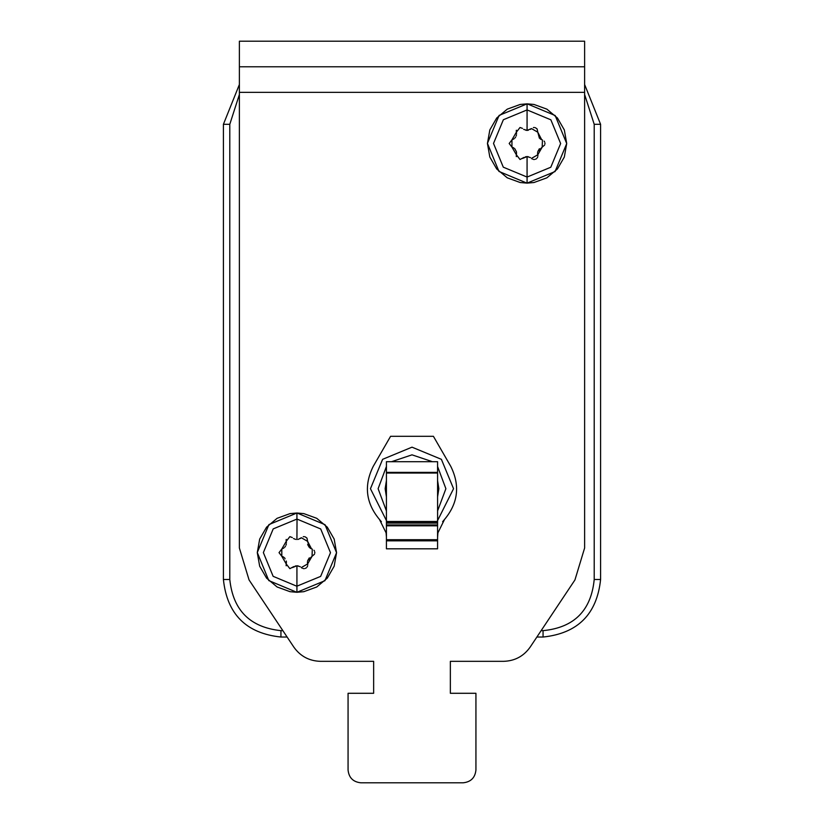 <?xml version="1.0" encoding="UTF-8"?>
<svg xmlns="http://www.w3.org/2000/svg" width="824" height="824" viewBox="0 0 824 824"><rect width="100%" height="100%" fill="white"/><g stroke="black" fill="none" stroke-linecap="round" stroke-linejoin="round"><path stroke-width="1.24" d="M584.618 66.775L584.618 41.2L239.382 41.2L239.382 66.775L584.618 66.775L584.618 92.35L239.382 92.35L239.382 548.011L249.054 579.931L293.828 647.097L287.123 637.034L280.943 637.034C246.242 633.378 227.064 614.199 223.407 579.499L223.407 124.311L239.382 84.511M584.618 84.511L600.593 124.311L600.593 579.499C596.937 614.199 577.758 633.378 543.057 637.034L536.877 637.034L530.172 647.097C523.662 656.244 514.804 660.992 503.577 661.332C514.804 660.992 523.662 656.244 530.172 647.097L574.946 579.931L584.618 548.011L584.618 92.35M543.057 637.034L543.057 630.648L541.141 630.648L543.057 630.648C574.122 627.61 591.169 610.563 594.207 579.499L594.207 124.311L594.207 579.499L600.593 579.499M229.793 124.311L229.793 579.499C233.048 610.347 250.094 627.394 280.943 630.648L282.859 630.648L280.943 630.648C250.094 627.394 233.048 610.347 229.793 579.499L229.793 124.311L239.382 94.492L229.793 124.311L223.407 124.311M285.022 558.868L284.939 558.301M539.061 149.144L538.978 149.71M594.207 124.311L584.618 94.492L594.207 124.311L600.593 124.311M239.382 92.35L239.382 66.775M373.643 693.293L373.643 661.332L320.423 661.332C309.196 660.992 300.338 656.244 293.828 647.097C300.338 656.244 309.196 660.992 320.423 661.332L373.643 661.332L373.643 693.293L348.068 693.293L348.068 770.018C348.882 777.722 353.146 781.986 360.85 782.8C353.146 781.986 348.882 777.722 348.068 770.018L348.068 693.293M360.85 782.8L463.15 782.8C470.854 781.986 475.118 777.722 475.932 770.018C475.118 777.722 470.854 781.986 463.15 782.8L360.85 782.8M475.932 770.018L475.932 693.293L450.357 693.293L450.357 661.332L503.577 661.332L450.357 661.332L450.357 693.293M282.539 556.54L283.229 556.88M283.343 556.942L283.878 557.302M284.496 557.827L284.98 558.342M286.278 561.02L286.361 561.556M286.412 562.174L286.206 563.925L281.808 556.293L281.808 549.011L279.027 552.646L281.808 556.293M283.909 547.981L281.808 549.011L286.206 541.378L286.412 542.728M286.33 543.953L286.031 545.128M285.485 546.25L284.743 547.218M286.227 539.39L286.082 540.359M286.206 541.378L289.863 536.64L292.324 537.557M307.661 560.67L312.049 556.293L307.64 563.925L307.445 562.761M307.434 562.349L307.465 561.69M312.296 549.083L312.049 556.293L314.49 554.202M314.789 553.151L314.778 552.08M314.469 551.04L313.975 550.257M309.237 547.363L307.64 541.378L311.513 548.836M310.947 548.588L310.02 548.032M298.164 539.421L301.327 537.732L307.64 541.378L306.981 538.113L305.199 536.836M304.313 536.651L303.242 536.712M301.327 537.732L300.317 538.546M293.519 538.536L295.672 539.411M286.082 564.904L286.196 565.789M286.206 563.925L289.863 568.653L293.859 566.551M295.26 565.985L298.154 565.882M300.317 566.747L296.928 565.758L296.928 592.281L303.809 591.684L316.746 586.976L327.293 578.129L334.173 566.201L336.563 552.646L334.173 539.092L327.293 527.175L316.746 518.317L303.809 513.61L296.928 513.012L296.928 519.089L273.207 528.895L263.361 552.595L273.135 576.326L296.815 586.214L320.639 576.398L330.486 552.698L320.711 528.967L297.031 519.089L296.928 539.545M304.355 568.642L303.284 568.591M302.243 568.23L301.327 567.561L307.64 563.925L307.764 565.017M307.568 566.088L307.084 567.036M306.343 567.829L305.416 568.375M292.52 567.561L296.928 565.758M297.052 513.012L325.017 524.682L336.563 552.708L324.934 580.693L296.928 592.281L290.038 591.684L277.101 586.976L266.564 578.129L259.673 566.201L257.284 552.646L259.673 539.092L266.564 527.175L277.101 518.317L290.038 513.61L296.928 513.012L268.933 524.579L257.284 552.523L268.809 580.59L296.794 592.281M307.64 560.732L309.288 557.889M309.288 547.404L307.64 544.561M512.693 147.383L513.383 147.723M513.496 147.784L514.032 148.145M514.65 148.67L515.134 149.185M516.421 151.863L516.514 152.399M516.566 153.017L516.36 154.768L511.951 147.136L511.951 139.843L509.17 143.489L511.951 147.136M514.063 138.813L511.951 139.843L516.36 132.211L516.566 133.57M516.483 134.796L516.174 135.97M515.639 137.093L514.897 138.061M516.38 130.233L516.236 131.201M516.36 132.211L520.016 127.483L522.478 128.389M537.814 151.513L542.192 147.136L537.794 154.768L537.598 153.604M537.588 153.192L537.619 152.533M542.449 139.925L542.192 147.136L544.643 145.045M544.942 143.994L544.932 142.923M544.623 141.882L544.128 141.1M539.39 138.205L537.794 132.211L541.667 139.678M541.1 139.431L540.173 138.875M523.673 129.378L527.072 130.388L531.48 128.575L537.794 132.211L537.124 128.946L535.342 127.679M534.457 127.493L533.396 127.555M531.48 128.575L530.471 129.389M528.308 130.264L527.123 130.388M525.403 156.817L527.072 156.591L527.072 177.057L550.793 167.241L560.639 143.541L550.865 119.81L527.072 109.922L503.361 119.737L493.514 143.438L503.289 167.169L527.072 177.057L527.072 183.124L533.962 182.526L546.899 177.819L557.436 168.972L564.327 157.044L566.716 143.489L564.327 129.935L557.436 118.007L546.899 109.159L533.962 104.452L527.072 103.855L527.072 130.388L525.825 130.254M516.236 155.746L516.349 156.632M516.36 154.768L520.016 159.495L524.013 157.394M527.123 156.591L528.308 156.715M530.46 157.59L527.072 156.591L522.673 158.404M534.508 159.485L533.427 159.434M532.397 159.073L531.48 158.404L537.794 154.768L537.907 155.86M537.722 156.931L537.238 157.878M536.496 158.672L535.569 159.217M527.206 103.855L555.17 115.525L566.716 143.551L555.077 171.536L527.072 183.124L520.191 182.526L507.254 177.819L496.707 168.972L489.827 157.044L487.437 143.489L489.827 129.935L496.707 118.007L507.254 109.159L520.191 104.452L527.072 103.855L499.087 115.422L487.437 143.366L498.963 171.433L526.948 183.124M537.794 151.575L539.432 148.732M514.712 148.732L516.36 151.575M386.425 521.468L437.575 521.468L437.575 548.815L386.425 548.815L386.425 461.708L437.575 461.708L437.596 523.127M442.612 521.736L444.548 519.429C458.165 503.083 460.235 485.387 450.759 466.343L433.403 436.298L390.597 436.298L373.241 466.343C363.765 485.387 365.835 503.083 379.452 519.429L386.085 532.829L386.425 536.98M437.575 537.341L437.915 532.829L444.548 519.429C458.165 503.083 460.235 485.387 450.759 466.343M373.241 466.343C363.765 485.387 365.835 503.083 379.452 519.429L381.388 521.736M437.575 536.98L437.575 532.829M386.425 480.526L385.148 488.714L386.425 496.903M436.854 522.014L453.55 488.714L441.386 459.329L412 447.164L382.614 459.329L370.45 488.714L387.146 522.014M437.575 496.903L438.852 488.714L437.575 480.526M280.943 630.648L280.943 637.034M229.793 579.499L223.407 579.499M386.425 540.822L437.575 540.822M386.425 539.71L437.575 539.71M386.425 525.825L437.575 525.825M386.425 524.919L437.575 524.919M386.425 523.086L437.575 523.086M437.575 522.014L386.425 522.014M437.575 472.389L386.425 472.389M386.425 473.038L437.575 473.038M386.425 481.031L385.302 488.714L386.425 496.398M386.425 510.942L378.113 488.714L386.425 466.487M391.534 461.708L412 454.838L432.466 461.708M437.575 466.487L445.887 488.714L437.575 510.942M437.575 496.398L438.698 488.714L437.575 481.031"/></g></svg>
